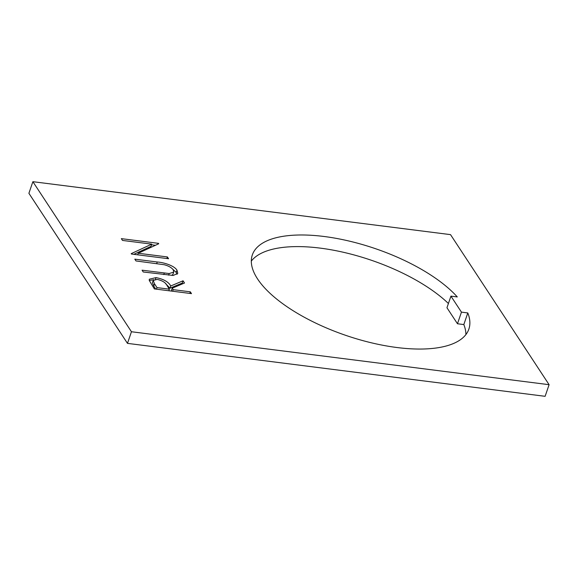 <?xml version="1.0" encoding="UTF-8"?>
<svg xmlns="http://www.w3.org/2000/svg" width="578" height="578" viewBox="0 0 578 578"><rect width="100%" height="100%" fill="white"/><g stroke="black" fill="none" stroke-linecap="round" stroke-linejoin="round"><path stroke-width="0.87" d="M465.904 334.561A114.444 45.814 18.9 0 0 463.823 324.561L467.797 312.944L461.454 312.134L450.934 296.131L457.285 296.933A114.444 45.814 18.9 0 0 324.128 236.496A114.444 45.814 18.9 0 0 252.326 254.941A114.444 45.814 18.9 0 0 397.072 347.537A114.444 45.814 18.9 0 0 468.874 329.084A114.444 45.814 18.9 0 0 467.797 312.944M448.412 303.501A114.444 45.814 18.9 0 0 320.147 248.114A114.444 45.814 18.9 0 0 251.314 261.09M173.256 275.46L143.243 271.985L142.065 270.186L169.195 273.553L173.696 272.101L173.234 269.818C171.543 267.571 168.509 265.866 164.138 264.71L135.996 260.953L134.819 259.161L157.238 262C164.101 262.441 174.44 265.808 176.976 270.201L177.786 273.343L173.256 275.46M138.243 253.243L167.396 256.943L168.574 258.734L131.444 254.031L131.199 253.655L151.739 244.14L122.514 240.434L121.337 238.642L158.466 243.345L158.733 243.757L138.243 253.243L137.701 254.819M131.452 331.743L549.1 384.695L450.529 234.632L32.881 181.687L131.452 331.743L127.471 343.368L545.119 396.313L549.1 384.695M190.306 291.825L191.491 293.624L154.362 288.913L149.261 280.438L149.283 279.225L156.038 277.606C163.617 279.109 168.53 281.905 170.756 285.973L183.06 280.792L184.519 283.018L172.215 288.191L173.176 289.65L190.306 291.825L189.772 293.4M32.881 181.687L28.9 193.305L127.471 343.368M463.823 324.561L457.473 323.759L446.96 307.749L450.934 296.131M457.473 323.759L461.454 312.134M166.854 258.518L167.396 256.943M133.8 254.327L150.974 246.373L151.739 244.14M151.508 244.797L155.417 245.289M158.242 243.981L158.466 243.345M168.639 275.171L169.195 273.553M171.904 275.446L172.93 274.34L173.696 272.101M172.771 269.218L176.211 272.44L176.976 270.201M176.211 272.44L177.078 274.369M149.276 280.503L153.914 279.701M155.446 279.326L156.038 277.606M165.626 283.646L169.99 288.205L170.756 285.973M169.99 288.205L182.301 283.032L183.06 280.792M182.301 283.032L182.771 283.755M171.919 291.139L171.449 290.431L172.215 288.191M172.634 291.233L173.176 289.65M168.827 290.748L169.368 289.173L167.013 285.51C165.763 282.678 162.49 280.641 157.209 279.398L153.177 280.46L152.411 282.693L153.762 286.081L155.735 289.087M153.177 280.46L154.528 283.849L156.992 287.598L169.368 289.173M156.45 289.181L156.992 287.598M163.769 274.586L164.304 273.011M156.703 263.582L157.238 262M153.762 286.081L154.528 283.849"/></g></svg>
